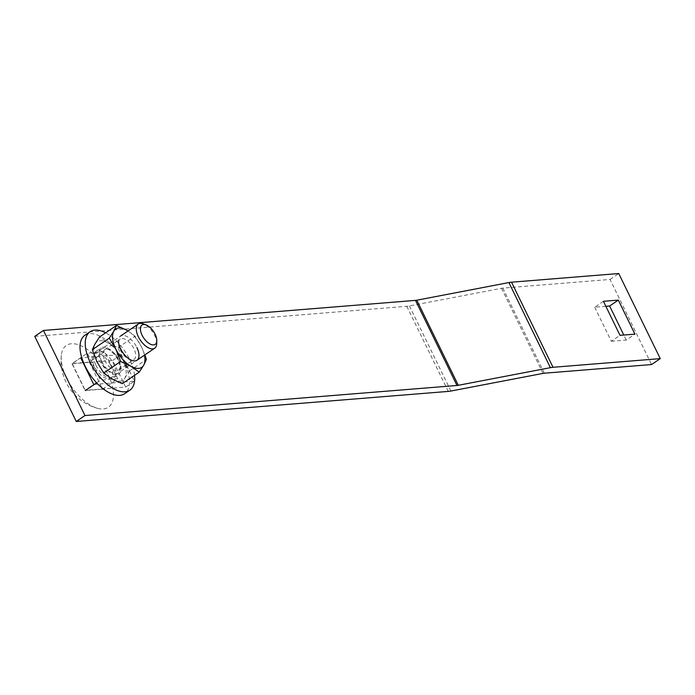 <?xml version="1.0" encoding="UTF-8"?>
<svg xmlns="http://www.w3.org/2000/svg" width="695" height="695" viewBox="0 0 695 695"><rect width="100%" height="100%" fill="white"/><g stroke="black" fill="none" stroke-linecap="round" stroke-linejoin="round"><path stroke-width="0.52" stroke-dasharray="3.48 2.61" d="M104.763 360.392A12.31 6.212 55.8 0 0 118.541 370.018A12.31 6.212 55.8 0 0 120.235 366.057A12.31 6.212 55.8 0 0 118.454 359.289A12.31 6.212 55.8 0 0 108.993 349.533A12.31 6.212 55.8 0 0 104.684 349.655A12.31 6.212 55.8 0 0 104.763 360.392M101.835 361.617A14.621 7.376 55.8 0 0 113.181 373.232A14.621 7.376 55.8 0 0 120.2 368.341A14.621 7.376 55.8 0 0 118.089 360.305A14.621 7.376 55.8 0 0 106.848 348.725A14.621 7.376 55.8 0 0 101.835 361.617M120.252 349.854A12.31 6.212 55.8 0 0 129.722 359.602A12.31 6.212 55.8 0 0 134.031 359.48A12.31 6.212 55.8 0 0 133.953 348.742A12.31 6.212 55.8 0 0 120.174 339.117A12.31 6.212 55.8 0 0 118.48 343.078A12.31 6.212 55.8 0 0 120.252 349.854M118.48 343.078L118.515 340.793A14.621 7.376 -124.2 0 1 125.534 335.902A14.621 7.376 -124.2 0 1 136.88 347.517M97.092 361.999A23.152 11.685 -124.2 0 1 94.989 343.973A23.152 11.685 -124.2 0 1 107.864 342.939A23.152 11.685 -124.2 0 1 122.833 359.923A23.152 11.685 -124.2 0 1 124.935 377.941A23.152 11.685 -124.2 0 1 112.06 378.983A23.152 11.685 -124.2 0 1 97.092 361.999M122.259 383.675L124.935 377.941L129.444 370.965L122.833 359.923L118.063 347.63L107.864 342.939L99.498 336.997M129.444 370.965L146.393 359.428M118.063 347.63L135.012 336.093L141.624 347.135L144.881 354.884M128.036 330.976L135.012 336.093M144.464 355.171A23.152 11.685 55.8 0 0 141.624 347.135A23.152 11.685 55.8 0 0 128.01 330.994M84.868 335.294A35.341 17.827 -124.2 0 1 124.388 362.92A35.341 17.827 -124.2 0 1 124.622 393.726M134.535 375.326A35.341 17.827 55.8 0 0 129.609 359.376A35.341 17.827 55.8 0 0 105.623 332.827M95.936 365.222A15.837 7.992 55.8 0 0 113.65 377.611A15.837 7.992 55.8 0 0 113.554 363.798A15.837 7.992 55.8 0 0 95.832 351.418A15.837 7.992 55.8 0 0 95.936 365.222M118.767 360.245A15.837 7.992 -124.2 0 1 118.871 374.058A15.837 7.992 -124.2 0 1 101.157 361.669A15.837 7.992 -124.2 0 1 101.053 347.865A15.837 7.992 -124.2 0 1 118.767 360.245M108.116 374.666A37.348 18.843 -124.2 0 1 97.422 408.304A37.348 18.843 -124.2 0 1 66.581 378.028A37.348 18.843 -124.2 0 1 61.325 355.241A37.348 18.843 -124.2 0 1 80.212 345.415A37.348 18.843 -124.2 0 1 108.116 374.666M110.696 365.335A14.621 7.376 -124.2 0 1 110.792 378.08A14.621 7.376 -124.2 0 1 94.442 366.647A14.621 7.376 -124.2 0 1 94.346 353.903A14.621 7.376 -124.2 0 1 110.696 365.335M156.731 343.486A14.621 7.376 55.8 0 0 154.629 335.442A14.621 7.376 55.8 0 0 143.387 323.87M96.648 382.849L100.549 380.2L87.379 353.173L72.15 363.537L89.36 362.147L104.58 351.783L117.759 378.801L103.121 388.766M89.36 362.147L102.539 389.165L85.329 390.555L72.15 363.537M104.58 351.783L87.379 353.173M117.759 378.801L100.549 380.2M605.866 306.321L594.72 307.225L603.416 301.3M594.72 307.225L611.322 341.262L620.018 335.346M611.322 341.262L626.23 340.055L634.926 334.139M626.23 340.055L623.78 335.042M125.673 387.072L112.703 360.479L72.054 363.763L80.75 357.847L121.408 354.563L134.378 381.155L93.721 384.439L85.025 390.355L125.673 387.072L134.378 381.155M112.703 360.479L121.408 354.563M72.054 363.763L85.025 390.355M34.75 336.371L406.792 306.304A24.368 5.803 -26 0 0 409.416 305.93L501.512 288.295A12.189 2.902 -26 0 1 502.824 288.112L610.045 279.451L651.554 364.545M610.045 279.451L618.741 273.526M502.824 288.112L544.324 373.215M501.512 288.295L543.021 373.397M409.416 305.93L450.916 391.033M406.792 306.304L448.301 391.407M120.235 366.057L120.2 368.341M118.541 370.018L134.031 359.48M129.722 359.602L131.859 360.41M104.684 349.655L120.174 339.117M108.993 349.533L106.848 348.725M113.65 377.611L118.871 374.058M95.832 351.418L101.053 347.865M61.325 355.241A49.64 49.64 0 0 0 97.422 408.304M110.792 378.08L136.976 360.262M94.346 353.903L120.522 336.085"/><path stroke-width="1.04" d="M136.88 347.517A14.621 7.376 -124.2 0 1 131.859 360.41A14.621 7.376 -124.2 0 1 120.617 348.838A14.621 7.376 -124.2 0 1 118.515 340.793M116.447 325.46L126.646 330.151A23.152 11.685 55.8 0 0 113.78 331.194A23.152 11.685 55.8 0 0 115.874 349.22L109.271 338.17L113.78 331.194L116.447 325.46L99.498 336.997L94.989 343.973L92.313 349.707L97.092 361.999L103.694 373.041L112.06 378.983L122.259 383.675L139.217 372.138L130.851 366.204A23.152 11.685 55.8 0 0 143.726 365.162L139.217 372.138M144.881 354.884L146.393 359.428L143.726 365.162A23.152 11.685 55.8 0 0 144.464 355.171M128.01 330.994A23.152 11.685 55.8 0 0 126.646 330.151L128.036 330.976M130.851 366.204L120.652 361.513L115.874 349.22A23.152 11.685 55.8 0 0 130.851 366.204M103.694 373.041L120.652 361.513M92.313 349.707L109.271 338.17M129.843 390.173L124.622 393.726A35.341 17.827 -124.2 0 1 85.094 366.1A35.341 17.827 -124.2 0 1 84.868 335.294L90.081 331.741A35.341 17.827 55.8 0 0 90.315 362.547A35.341 17.827 55.8 0 0 129.843 390.173A35.341 17.827 55.8 0 0 134.535 375.326M105.623 332.827A35.341 17.827 55.8 0 0 90.081 331.741M146.089 324.895L143.387 323.87A14.621 7.376 55.8 0 0 138.27 324.018A14.621 7.376 55.8 0 0 138.366 336.762A14.621 7.376 55.8 0 0 154.716 348.195A14.621 7.376 55.8 0 0 156.731 343.486L156.775 340.593A11.702 5.899 -124.2 0 1 151.154 344.503A11.702 5.899 -124.2 0 1 142.075 335.207A11.702 5.899 -124.2 0 1 146.089 324.895A11.702 5.899 -124.2 0 1 155.089 334.156A11.702 5.899 -124.2 0 1 156.775 340.593M103.121 388.766L102.539 389.165M85.329 390.555L96.648 382.849M623.78 335.042L609.628 306.017L605.866 306.321M609.628 306.017L618.324 300.101L634.926 334.139L620.018 335.346L603.416 301.3L618.324 300.101M93.721 384.439L80.75 357.847M76.259 421.474L84.955 415.549L456.997 385.482A12.189 2.902 154 0 0 458.309 385.299L550.405 367.664A24.368 5.803 -26 0 1 553.02 367.29L660.25 358.629L651.554 364.545L544.324 373.215A12.189 2.902 154 0 0 543.021 373.397L450.916 391.033A24.368 5.803 -26 0 1 448.301 391.407L76.259 421.474L34.75 336.371L43.446 330.455L84.955 415.549M660.25 358.629L618.741 273.526L511.52 282.196A24.368 5.803 -26 0 0 508.905 282.561L416.8 300.205A12.189 2.902 -26 0 1 415.497 300.388L43.446 330.455M415.497 300.388L456.997 385.482M416.8 300.205L458.309 385.299M508.905 282.561L550.405 367.664M511.52 282.196L553.02 367.29M136.976 360.262L154.716 348.195M120.522 336.085L138.27 324.018"/></g></svg>
